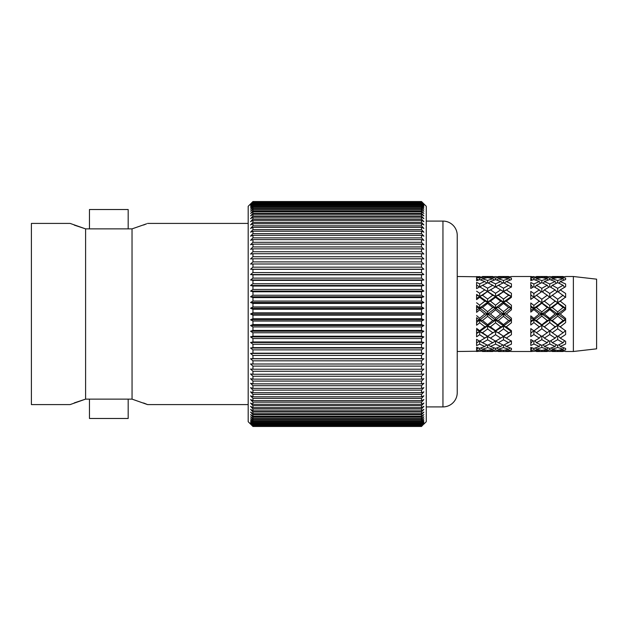 <?xml version="1.0" encoding="UTF-8"?>
<svg xmlns="http://www.w3.org/2000/svg" width="628" height="628" viewBox="0 0 628 628"><rect width="100%" height="100%" fill="white"/><g stroke="black" fill="none" stroke-linecap="round" stroke-linejoin="round"><path stroke-width="0.94" d="M248.186 404.589L147.541 404.589L132.029 399.118L85.596 399.125L85.596 228.875L132.029 228.882L146.614 223.804M89.466 399.118L89.466 418.476L128.183 418.476L128.183 399.118M94.012 399.118L123.653 399.118M89.466 228.882L89.466 209.524L128.183 209.524L128.183 228.882L93.996 228.882M85.596 399.125L70.116 404.589L31.4 404.589L31.4 223.411L70.116 223.411L85.596 228.875L74.285 225.114M250.58 424.096L248.186 421.71L248.186 206.29L252.951 201.533L250.58 204.053L252.951 201.753L250.58 204.508L252.951 202.279L250.58 205.262L252.951 203.103L250.58 206.306L252.951 204.241L252.951 205.066L250.58 207.656L252.951 205.678L252.951 206.675L250.58 209.289L252.951 207.405L252.951 208.582L250.58 211.212L252.951 209.43L252.951 210.78L250.58 213.418L252.951 211.738L252.951 213.261L250.58 215.906L252.951 214.329L252.951 216.008L250.58 218.654L252.951 217.194L252.951 219.039L250.58 221.668L252.951 220.326L252.951 222.32L250.58 224.926L252.951 223.709L252.951 225.852L250.58 228.435L252.951 227.344L252.951 229.628L250.58 232.179L252.951 231.214L252.951 233.64L250.58 236.152L252.951 235.312L252.951 237.871L250.58 240.328L252.951 239.629L252.951 242.306L250.58 244.716L252.951 244.143L252.951 246.937L250.58 249.285L252.951 248.853L252.951 251.757L250.58 254.034L252.951 253.743L252.951 256.742L250.58 258.948L252.951 258.791L252.951 261.892L250.58 264.019L252.951 263.995L252.951 267.175L250.58 269.216L252.951 269.341L252.951 272.591L250.58 274.546L252.951 274.805L252.951 278.126L250.58 279.978L252.951 280.371L252.951 283.746L250.58 285.505L252.951 286.038L252.951 289.461L250.58 291.109L252.951 291.777L252.951 295.239L250.58 296.777L252.951 297.578L252.951 301.071L250.58 302.492L252.951 303.418L252.951 306.935L250.58 308.238L252.951 309.298L252.951 312.815L250.58 314L252.951 315.185L252.951 318.702L250.58 319.762L252.951 321.065L252.951 324.582L250.58 325.508L252.951 326.929L252.951 330.422L250.58 331.223L252.951 332.762L252.951 336.223L250.58 336.891L252.951 338.539L252.951 341.962L250.58 342.496L252.951 344.254L252.951 347.629L250.58 348.022L252.951 349.875L252.951 353.195L250.58 353.454L252.951 355.409L252.951 358.659L250.58 358.784L252.951 360.825L252.951 364.005L250.58 363.981L252.951 366.108L252.951 369.209L250.58 369.052L252.951 371.258L252.951 374.257L250.58 373.966L252.951 376.243L252.951 379.147L250.58 378.715L252.951 381.063L252.951 383.857L250.58 383.284L252.951 385.694L252.951 388.371L250.58 387.672L252.951 390.129L252.951 392.688L250.58 391.848L252.951 394.36L252.951 396.786L250.58 395.821L252.951 398.372L252.951 400.656L250.58 399.565L252.951 402.148L252.951 404.291L250.58 403.074L252.951 405.68L252.951 407.674L250.58 406.332L252.951 408.961L252.951 410.806L250.58 409.346L252.951 411.992L252.951 413.671L250.58 412.094L252.951 414.739L252.951 416.262L250.58 414.582L252.951 417.22L252.951 418.57L250.58 416.788L252.951 419.418L252.951 420.595L250.58 418.711L252.951 421.325L252.951 422.322L250.58 420.344L252.951 422.934L252.951 423.759L250.58 421.694L252.951 424.253L252.951 424.897L250.58 422.738L252.951 425.266L250.58 423.492L252.951 426.247L250.58 423.947L252.951 426.467L250.58 424.096L252.951 426.467L421.506 426.467L423.876 423.947L421.506 426.247L423.876 423.492L421.506 425.721L423.876 422.738L421.506 424.897L423.876 421.694L421.506 423.759L421.506 422.934L423.876 420.344L421.506 422.322L421.506 421.325L423.876 418.711L421.506 420.595L421.506 419.418L423.876 416.788L421.506 418.57L421.506 417.22L423.876 414.582L421.506 416.262L421.506 414.739L423.876 412.094L421.506 413.671L421.506 411.992L423.876 409.346L421.506 410.806L421.506 408.961L423.876 406.332L421.506 407.674L421.506 405.68L423.876 403.074L421.506 404.291L421.506 402.148L423.876 399.565L421.506 400.656L421.506 398.372L423.876 395.821L421.506 396.786L421.506 394.36L423.876 391.848L421.506 392.688L421.506 390.129L423.876 387.672L421.506 388.371L421.506 385.694L423.876 383.284L421.506 383.857L421.506 381.063L423.876 378.715L421.506 379.147L421.506 376.243L423.876 373.966L421.506 374.257L421.506 371.258L423.876 369.052L421.506 369.209L421.506 366.108L423.876 363.981L421.506 364.005L421.506 360.825L423.876 358.784L421.506 358.659L421.506 355.409L423.876 353.454L421.506 353.195L421.506 349.875L423.876 348.022L421.506 347.629L421.506 344.254L423.876 342.496L421.506 341.962L421.506 338.539L423.876 336.891L421.506 336.223L421.506 332.762L423.876 331.223L421.506 330.422L421.506 326.929L423.876 325.508L421.506 324.582L421.506 321.065L423.876 319.762L421.506 318.702L421.506 315.185L423.876 314L421.506 312.815L421.506 309.298L423.876 308.238L421.506 306.935L421.506 303.418L423.876 302.492L421.506 301.071L421.506 297.578L423.876 296.777L421.506 295.239L421.506 291.777L423.876 291.109L421.506 289.461L421.506 286.038L423.876 285.505L421.506 283.746L421.506 280.371L423.876 279.978L421.506 278.126L421.506 274.805L423.876 274.546L421.506 272.591L421.506 269.341L423.876 269.216L421.506 267.175L421.506 263.995L423.876 264.019L421.506 261.892L421.506 258.791L423.876 258.948L421.506 256.742L421.506 253.743L423.876 254.034L421.506 251.757L421.506 248.853L423.876 249.285L421.506 246.937L421.506 244.143L423.876 244.716L421.506 242.306L421.506 239.629L423.876 240.328L421.506 237.871L421.506 235.312L423.876 236.152L421.506 233.64L421.506 231.214L423.876 232.179L421.506 229.628L421.506 227.344L423.876 228.435L421.506 225.852L421.506 223.709L423.876 224.926L421.506 222.32L421.506 220.326L423.876 221.668L421.506 219.039L421.506 217.194L423.876 218.654L421.506 216.008L421.506 214.329L423.876 215.906L421.506 213.261L421.506 211.738L423.876 213.418L421.506 210.78L421.506 209.43L423.876 211.212L421.506 208.582L421.506 207.405L423.876 209.289L421.506 206.675L421.506 205.678L423.876 207.656L421.506 205.066L421.506 204.241L423.876 206.306L421.506 203.747L421.506 203.103L423.876 205.262L421.506 202.734L423.876 204.508L421.506 201.753L423.876 204.053L421.506 201.533L423.876 203.904L421.506 201.533L252.951 201.533L250.58 203.904M423.876 203.904L426.263 206.29L426.263 421.71L423.876 424.096M477.178 276.767L457.239 276.508L457.239 235.374L457.239 392.626A14.287 14.287 0 0 1 442.952 406.913L426.263 406.913M457.239 235.374A14.287 14.287 0 0 0 442.952 221.087L426.263 221.087M573.372 276.508L573.372 351.492L596.6 348.838L596.6 279.162L573.372 276.508L565.632 276.508M248.186 223.411L147.541 223.411M132.053 399.125L132.029 228.882M547.231 351.492L536.422 351.492L547.349 351.264M563.104 351.492L552.287 351.492L563.222 351.264M565.632 278.11L565.632 279.546L565.632 278.11L560.255 277.081L565.632 276.571M565.632 283.982L565.632 286.674L565.632 283.982L560.255 281.532L565.632 279.546M563.104 295.254L557.695 299.226L552.287 295.254L557.695 291.549L565.632 297.382L565.632 293.472L560.255 289.901L565.632 286.674M565.632 293.472L565.632 297.099L530.793 321.999M565.632 341.326L565.632 344.018L565.632 341.326L560.255 338.099L565.632 334.528L565.632 330.901L560.255 326.819L565.632 322.564L565.632 318.435L560.255 314L565.632 309.565L565.632 305.436L560.255 301.181L562.916 299.132M565.632 348.454L565.632 349.89L565.632 348.454L560.255 346.468L565.632 344.018M565.632 351.429L560.255 350.919L565.632 349.89M573.372 351.492L565.632 351.492M492.776 351.492L482.477 351.492L493.051 351.233M508.649 351.492L498.349 351.492L511.435 351.421L506.309 350.919L511.435 349.953L511.435 348.375L506.309 346.468L511.435 344.152L511.435 340.894L503.499 345.251L498.349 342.715L503.499 339.819L508.649 342.715M476.903 276.508L476.597 278.973M477.178 351.233L457.239 351.492L457.239 392.626M476.597 339.293L476.597 345.604L479.69 344.152L484.808 346.468L479.69 348.375L476.597 347.268L476.597 350.597L479.69 349.953L484.808 350.919L476.597 351.492M476.597 350.597L476.597 349.144M476.597 342.558L476.597 339.356L479.69 341.177L484.808 338.099L479.69 334.708L479.69 331.553L476.597 333.594M495.563 318.223L490.444 314L495.563 309.777L500.681 314L495.563 318.223L495.563 320.099L479.69 331.553L476.597 329.433L476.597 336.796L479.69 334.708M476.597 332.526L476.597 329.433M487.626 311.692L482.477 307.492L487.626 303.371L492.776 307.492L487.626 311.692L487.626 314L479.69 320.099L476.597 317.721L476.597 325.241L479.69 322.768L484.808 326.819L479.69 330.713L476.597 328.373M476.597 320.264L476.597 317.721M476.597 295.034L476.597 299.627L479.69 297.287L484.808 301.181L479.69 305.232L479.69 307.901L476.597 305.553L476.597 312.336L479.69 309.777L484.808 314L479.69 318.223L476.597 315.664M476.597 307.241L476.597 305.553M479.69 305.232L476.597 302.759M476.597 285.12L476.597 288.652L479.69 286.823L484.808 289.901L479.69 293.292L476.597 291.204M479.69 276.579L476.597 276.83L484.808 277.081L479.69 278.047L476.597 277.403L476.597 280.732L479.69 279.625L484.808 281.532L479.69 283.848L476.597 282.396L476.597 285.622M531.476 276.736L539.271 277.081L533.886 278.11L530.793 277.45L530.793 278.612L531.359 278.769L530.793 278.934L530.793 280.63L533.886 279.546L539.271 281.532L533.886 283.982L530.793 282.514L530.793 284.986L531.359 285.285L530.793 285.583L530.793 288.495L533.886 286.674L539.271 289.901L533.886 293.472L530.793 291.376L530.793 294.854L531.359 295.254L530.793 295.662L530.793 299.383M531.359 276.508L511.435 276.508M511.435 278.047L511.435 279.625L511.435 278.047L506.309 277.081L511.435 276.579M508.649 285.285L503.499 288.181L498.349 285.285L503.499 282.749L511.435 287.106L511.435 283.848L506.309 281.532L511.435 279.625M511.435 283.848L511.435 286.823L495.563 296.447L476.597 310.279M511.435 344.152L511.435 341.177L506.309 338.099L511.435 334.708L511.435 330.713L506.309 326.819L511.435 322.768L511.435 318.223L506.309 314L511.435 309.777L511.435 305.232L506.309 301.181L511.435 297.287L511.435 293.292L506.309 289.901L507.479 289.17M511.435 348.375L511.435 349.953M530.793 299.43L533.886 297.099L539.271 301.181L533.886 305.436L530.793 302.963L530.793 307.029L531.359 307.492L530.793 307.948L530.793 312.116L533.886 309.565L539.271 314L533.886 318.435L530.793 315.884L530.793 320.052L531.359 320.508L530.793 320.971L530.793 325.037L533.886 322.564L539.271 326.819L533.886 330.901L530.793 328.57L530.793 332.338L531.359 332.746L530.793 333.146L530.793 336.624L533.886 334.528L539.271 338.099L533.886 341.326L530.793 339.505L530.793 342.417L531.359 342.715L530.793 343.014L530.793 345.486L533.886 344.018L539.271 346.468L533.886 348.454L530.793 347.363L530.793 349.066L531.359 349.231L530.793 349.388L530.793 350.55L533.886 349.89L539.271 350.919L531.359 351.492L511.435 351.492M530.793 328.617L530.793 332.338M533.886 276.571L530.793 276.799M533.886 344.018L533.886 341.326M531.476 351.264L530.793 351.256M503.499 280.441L498.349 278.769L503.499 277.552L508.649 278.769L503.499 280.441L503.499 282.749M495.563 278.047L490.444 277.081L495.563 276.579L500.681 277.081L495.563 278.047L495.563 279.625L500.681 281.532L495.563 283.848L490.444 281.532L495.563 279.625M493.051 276.767L482.202 276.767M487.626 277.552L492.776 278.769L487.626 280.441L482.477 278.769L487.626 277.552L487.626 276.752M487.626 282.749L492.776 285.285L487.626 288.181L482.477 285.285L487.626 282.749L487.626 280.441M495.563 286.823L500.681 289.901L495.563 293.292L490.444 289.901L495.563 286.823M503.499 291.714L508.649 295.254L503.499 299.03L498.349 295.254L503.499 291.714L500.681 289.901M508.923 276.767L498.075 276.767M503.499 324.629L498.349 320.508L503.499 316.308L508.649 320.508L503.499 324.629L503.499 326.011L483.646 338.83M487.626 316.308L492.776 320.508L487.626 324.629L482.477 320.508L487.626 316.308L487.626 314L484.808 314M495.563 322.768L500.681 326.819L495.563 330.713L490.444 326.819L495.563 322.768L495.563 320.099L492.776 320.508M503.499 328.97L508.649 332.746L503.499 336.286L498.349 332.746L503.499 328.97L503.499 326.011L500.681 326.819M487.626 328.97L492.776 332.746L487.626 336.286L482.477 332.746L487.626 328.97L487.626 326.011L484.808 326.819M495.563 334.708L500.681 338.099L495.563 341.177L490.444 338.099L495.563 334.708L495.563 331.553L492.776 332.746M487.626 291.714L492.776 295.254L487.626 299.03L482.477 295.254L487.626 291.431L476.597 298.567M495.563 297.287L500.681 301.181L495.563 305.232L490.444 301.181L495.563 297.287L495.563 296.447L492.776 295.254M503.499 303.371L508.649 307.492L503.499 311.692L498.349 307.492L503.499 303.371L503.499 301.99L487.626 314L490.444 314M495.563 351.421L490.444 350.919L495.563 349.953L500.681 350.919L495.563 351.421M487.626 350.448L482.477 349.231L487.626 347.559L492.776 349.231L487.626 350.448L487.626 351.248M487.626 339.819L492.776 342.715L487.626 345.251L482.477 342.715L487.626 339.819L487.626 336.569L484.808 338.099M495.563 344.152L500.681 346.468L495.563 348.375L490.444 346.468L495.563 344.152L495.563 340.894L492.776 342.715M503.499 347.559L508.649 349.231L503.499 350.448L498.349 349.231L503.499 347.559L503.499 345.251M501.646 277.937L500.681 277.081M494.315 280.057L492.776 278.769M486.888 283.087L484.808 281.532M479.69 283.848L479.69 287.106L476.903 285.285M503.499 276.752L503.499 277.552M496.811 280.057L498.349 278.769M488.364 283.087L490.444 281.532M479.69 287.106L482.477 285.285M505.344 277.937L506.309 277.081M480.938 347.943L482.477 349.231M487.626 345.251L487.626 347.559M479.69 349.953L479.69 348.375M484.808 346.468L486.888 344.913M478.442 347.943L476.903 349.231M503.499 350.448L503.499 351.248M500.681 350.919L501.646 350.063M489.479 350.063L490.444 350.919M495.563 348.375L495.563 349.953M492.776 349.231L494.315 347.943M485.782 350.063L484.808 350.919M508.649 332.746L511.435 331.553L499.511 338.83M503.499 336.286L500.681 338.099M503.499 339.819L503.499 336.569L506.309 338.099M495.563 340.894L498.349 342.715M490.444 346.468L488.364 344.913M508.649 320.508L511.435 320.099L503.499 326.011L506.309 326.819M495.563 330.713L495.563 331.553L498.349 332.746M487.626 336.286L490.444 338.099M482.477 342.715L479.69 340.894L479.69 344.152M510.187 347.943L508.649 349.231M502.753 344.913L500.681 346.468M504.237 344.913L506.309 346.468M498.349 349.231L496.811 347.943M485.782 277.937L484.808 277.081M479.69 278.047L479.69 279.625M478.442 280.057L476.903 278.769M489.479 277.937L490.444 277.081M480.938 280.057L482.477 278.769M503.499 288.181L503.499 291.431L506.309 289.901M495.563 293.292L495.563 296.447L498.349 295.254M487.626 299.03L487.626 301.99L484.808 301.181M479.69 309.777L479.69 307.901L476.903 307.492M508.649 307.492L511.435 307.901L495.563 320.099L479.69 307.901L482.477 307.492M487.626 303.371L487.626 301.99L490.444 301.181M510.187 280.057L508.649 278.769M502.753 283.087L500.681 281.532M495.563 283.848L495.563 287.106L492.776 285.285M491.606 289.17L487.626 291.431L484.808 289.901M487.626 288.181L487.626 291.431L490.444 289.901M479.69 293.292L479.69 296.447L476.903 295.254M504.237 283.087L506.309 281.532M495.563 287.106L498.349 285.285M479.69 297.287L479.69 296.447L482.477 295.254M503.499 311.692L503.499 314L500.681 314M487.626 324.629L487.626 326.011L490.444 326.819M479.69 330.713L479.69 331.553L476.903 332.746M511.435 331.553L495.563 320.099L498.349 320.508M503.499 316.308L503.499 314L506.309 314M491.606 338.83L479.69 331.553L482.477 332.746M508.649 295.254L511.435 296.447L503.499 301.99L500.681 301.181M503.499 299.03L503.499 301.99L506.309 301.181M495.563 305.232L495.563 307.901L492.776 307.492M479.69 318.223L479.69 320.099L476.597 322.447M479.69 322.768L479.69 320.099L476.903 320.508M495.563 309.777L495.563 307.901L498.349 307.492M507.479 338.83L487.626 326.011L479.69 320.099L482.477 320.508M506.309 350.919L505.344 350.063M476.903 342.715L479.69 340.894M557.695 280.535L552.287 278.769L557.695 277.505L563.104 278.769L557.695 280.535L557.695 282.631L563.104 285.285L557.695 288.331L552.287 285.285L557.695 282.631M549.759 278.11L544.382 277.081L549.759 276.571L555.136 277.081L549.759 278.11L549.759 279.546L555.136 281.532L549.759 283.982L544.382 281.532L549.759 279.546M547.349 276.736L536.304 276.736M541.823 277.505L547.231 278.769L541.823 280.535L536.422 278.769L541.823 277.505L541.823 276.775M541.823 282.631L547.231 285.285L541.823 288.331L536.422 285.285L541.823 282.631L541.823 280.535M549.759 286.674L555.136 289.901L549.759 293.472L544.382 289.901L549.759 286.674L549.759 283.982M563.222 276.736L552.169 276.736M557.695 324.833L552.287 320.508L557.695 316.096L563.104 320.508L557.695 324.833L557.695 325.367L549.759 330.901L544.382 326.819L549.759 322.564L555.136 326.819L552.467 328.868M549.759 318.435L544.382 314L549.759 309.565L555.136 314L549.759 318.435L549.759 319.77L536.602 328.868M541.823 311.904L536.422 307.492L541.823 303.167L547.231 307.492L541.823 311.904L541.823 314L539.271 314M541.823 316.096L547.231 320.508L541.823 324.833L536.422 320.508L541.823 316.096L541.823 314L544.382 314M557.695 328.774L563.104 332.746L557.695 336.451L552.287 332.746L557.695 328.774L557.695 325.367L555.136 326.819M541.823 328.774L547.231 332.746L541.823 336.451L536.422 332.746L541.823 328.774L541.823 325.367L539.271 326.819M549.759 334.528L555.136 338.099L549.759 341.326L544.382 338.099L549.759 334.528L549.759 330.618L547.231 332.746M557.695 339.67L563.104 342.715L557.695 345.369L552.287 342.715L557.695 339.67L557.695 336.451M541.823 291.549L547.231 295.254L541.823 299.226L536.422 295.254L541.823 291.549L541.823 288.331M549.759 297.099L555.136 301.181L549.759 305.436L544.382 301.181L549.759 297.099M557.695 303.167L563.104 307.492L557.695 311.904L552.287 307.492L557.695 303.167L557.695 302.633L555.136 301.181M549.759 351.429L544.382 350.919L549.759 349.89L555.136 350.919L549.759 351.429M541.823 350.495L536.422 349.231L541.823 347.465L547.231 349.231L541.823 350.495L541.823 351.225M541.823 339.67L547.231 342.715L541.823 345.369L536.422 342.715L541.823 339.67L541.823 336.451M549.759 344.018L555.136 346.468L549.759 348.454L544.382 346.468L549.759 344.018L549.759 341.326M557.695 347.465L563.104 349.231L557.695 350.495L552.287 349.231L557.695 347.465L557.695 345.369M555.607 277.929L555.136 277.081M548.024 280.135L547.231 278.769M540.402 283.291L539.271 281.532M533.886 283.982L533.886 286.674M557.695 276.775L557.695 277.505M532.834 287.279L531.359 285.285M551.494 280.135L552.287 278.769M543.251 283.291L544.382 281.532M534.946 287.279L536.422 285.285M559.784 277.929L560.255 277.081M535.629 347.865L536.422 349.231M541.823 345.369L541.823 347.465M533.886 349.89L533.886 348.454M539.271 346.468L540.402 344.709M532.152 347.865L531.359 349.231M557.695 350.495L557.695 351.225M555.136 350.919L555.607 350.071M543.911 350.071L544.382 350.919M549.759 348.454L549.759 349.89M547.231 349.231L548.024 347.865M539.735 350.071L539.271 350.919M565.632 334.528L565.632 330.618L563.104 332.746M557.028 336.011L555.136 338.099M548.707 340.721L547.231 342.715M558.363 336.011L560.255 338.099M550.811 340.721L552.287 342.715M544.382 346.468L543.251 344.709M563.104 320.508L565.632 319.77L557.695 325.367L560.255 326.819M541.155 336.011L539.271 338.099M549.759 330.618L552.287 332.746M542.49 336.011L544.382 338.099M536.422 342.715L534.946 340.721M563.897 347.865L563.104 349.231M564.572 340.721L563.104 342.715M556.275 344.709L555.136 346.468M559.116 344.709L560.255 346.468M552.287 349.231L551.494 347.865M539.735 277.929L539.271 277.081M533.886 278.11L533.886 279.546M532.152 280.135L531.359 278.769M543.911 277.929L544.382 277.081M535.629 280.135L536.422 278.769M564.572 287.279L563.104 285.285M557.695 288.331L557.695 291.549M557.028 291.989L555.136 289.901M549.759 293.472L549.759 297.382L547.231 295.254M533.886 305.436L533.886 308.23L530.793 310.475M547.051 299.132L533.886 308.23L531.359 307.492M541.823 299.226L541.823 302.633L539.271 301.181M558.363 291.989L560.255 289.901M549.759 297.382L552.287 295.254M533.886 309.565L533.886 308.23L536.422 307.492M541.823 303.167L541.823 302.633L544.382 301.181M563.897 280.135L563.104 278.769M556.275 283.291L555.136 281.532M548.707 287.279L547.231 285.285M541.155 291.989L539.271 289.901M533.886 293.472L533.886 297.382L531.359 295.254M559.116 283.291L560.255 281.532M550.811 287.279L552.287 285.285M542.49 291.989L544.382 289.901M533.886 297.382L536.422 295.254M563.104 307.492L565.632 308.23L549.759 319.77L547.231 320.508M557.695 311.904L557.695 314L555.136 314M541.823 324.833L541.823 325.367L544.382 326.819M533.886 334.528L533.886 330.618L531.359 332.746M549.759 322.564L549.759 319.77L552.287 320.508M557.695 316.096L557.695 314L560.255 314M533.886 330.618L536.422 332.746M557.695 299.226L557.695 302.633L560.255 301.181M549.759 305.436L549.759 308.23L547.231 307.492M533.886 318.435L533.886 319.77L531.359 320.508M549.759 309.565L549.759 308.23L552.287 307.492M533.886 322.564L533.886 319.77L536.422 320.508M530.793 282.514L530.793 284.484M560.255 350.919L559.784 350.071M531.359 342.715L532.834 340.721M530.793 339.944L530.793 342.417M147.541 404.589L146.614 404.197M146.34 404.079L143.584 402.972M146.34 223.921L143.584 225.028M85.416 399.18L74.285 402.886M421.506 426.373L252.951 426.373M252.951 426.247L421.506 426.247M421.506 425.972L252.951 425.972M252.951 425.721L421.506 425.721M421.506 425.266L252.951 425.266M252.951 424.897L421.506 424.897M421.506 424.253L252.951 424.253M252.951 423.759L421.506 423.759M421.506 422.934L252.951 422.934M252.951 422.322L421.506 422.322M421.506 421.325L252.951 421.325M252.951 420.595L421.506 420.595M421.506 419.418L252.951 419.418M252.951 418.57L421.506 418.57M421.506 417.22L252.951 417.22M252.951 416.262L421.506 416.262M421.506 414.739L252.951 414.739M252.951 413.671L421.506 413.671M421.506 411.992L252.951 411.992M252.951 410.806L421.506 410.806M421.506 408.961L252.951 408.961M252.951 407.674L421.506 407.674M421.506 405.68L252.951 405.68M252.951 404.291L421.506 404.291M421.506 402.148L252.951 402.148M252.951 400.656L421.506 400.656M421.506 398.372L252.951 398.372M252.951 396.786L421.506 396.786M421.506 394.36L252.951 394.36M252.951 392.688L421.506 392.688M421.506 390.129L252.951 390.129M252.951 388.371L421.506 388.371M421.506 385.694L252.951 385.694M252.951 383.857L421.506 383.857M421.506 381.063L252.951 381.063M252.951 379.147L421.506 379.147M421.506 376.243L252.951 376.243M252.951 374.257L421.506 374.257M421.506 371.258L252.951 371.258M252.951 369.209L421.506 369.209M421.506 366.108L252.951 366.108M252.951 364.005L421.506 364.005M421.506 360.825L252.951 360.825M252.951 358.659L421.506 358.659M421.506 355.409L252.951 355.409M252.951 353.195L421.506 353.195M421.506 349.875L252.951 349.875M252.951 347.629L421.506 347.629M421.506 344.254L252.951 344.254M252.951 341.962L421.506 341.962M421.506 338.539L252.951 338.539M252.951 336.223L421.506 336.223M421.506 332.762L252.951 332.762M252.951 330.422L421.506 330.422M421.506 326.929L252.951 326.929M252.951 324.582L421.506 324.582M421.506 321.065L252.951 321.065M252.951 318.702L421.506 318.702M421.506 315.185L252.951 315.185M252.951 312.815L421.506 312.815M421.506 309.298L252.951 309.298M252.951 306.935L421.506 306.935M421.506 303.418L252.951 303.418M252.951 301.071L421.506 301.071M421.506 297.578L252.951 297.578M252.951 295.239L421.506 295.239M421.506 291.777L252.951 291.777M252.951 289.461L421.506 289.461M421.506 286.038L252.951 286.038M252.951 283.746L421.506 283.746M421.506 280.371L252.951 280.371M252.951 278.126L421.506 278.126M421.506 274.805L252.951 274.805M252.951 272.591L421.506 272.591M421.506 269.341L252.951 269.341M252.951 267.175L421.506 267.175M421.506 263.995L252.951 263.995M252.951 261.892L421.506 261.892M421.506 258.791L252.951 258.791M252.951 256.742L421.506 256.742M421.506 253.743L252.951 253.743M252.951 251.757L421.506 251.757M421.506 248.853L252.951 248.853M252.951 246.937L421.506 246.937M421.506 244.143L252.951 244.143M252.951 242.306L421.506 242.306M421.506 239.629L252.951 239.629M252.951 237.871L421.506 237.871M421.506 235.312L252.951 235.312M252.951 233.64L421.506 233.64M421.506 231.214L252.951 231.214M252.951 229.628L421.506 229.628M421.506 227.344L252.951 227.344M252.951 225.852L421.506 225.852M421.506 223.709L252.951 223.709M252.951 222.32L421.506 222.32M421.506 220.326L252.951 220.326M252.951 219.039L421.506 219.039M421.506 217.194L252.951 217.194M252.951 216.008L421.506 216.008M421.506 214.329L252.951 214.329M252.951 213.261L421.506 213.261M421.506 211.738L252.951 211.738M252.951 210.78L421.506 210.78M421.506 209.43L252.951 209.43M252.951 208.582L421.506 208.582M421.506 207.405L252.951 207.405M252.951 206.675L421.506 206.675M421.506 205.678L252.951 205.678M252.951 205.066L421.506 205.066M421.506 204.241L252.951 204.241M252.951 203.747L421.506 203.747M421.506 203.103L252.951 203.103M252.951 202.734L421.506 202.734M421.506 202.279L252.951 202.279M252.951 202.028L421.506 202.028M421.506 201.753L252.951 201.753M252.951 201.627L421.506 201.627M423.876 269.216L250.58 269.216M423.876 274.546L250.58 274.546M423.876 279.978L250.58 279.978M423.876 285.505L250.58 285.505M423.876 291.109L250.58 291.109M423.876 296.777L250.58 296.777M423.876 302.492L250.58 302.492M423.876 308.238L250.58 308.238M423.876 314L250.58 314M423.876 319.762L250.58 319.762M423.876 325.508L250.58 325.508M423.876 331.223L250.58 331.223M423.876 336.891L250.58 336.891M423.876 342.496L250.58 342.496M423.876 348.022L250.58 348.022M423.876 353.454L250.58 353.454M423.876 358.784L250.58 358.784M565.632 319.77L536.602 299.132M565.632 308.23L552.467 299.132M547.051 328.868L530.793 317.525L530.793 320.052M562.916 328.868L530.793 306.009L530.793 307.029M530.793 315.884L530.793 317.525M530.793 291.376L530.793 295.45M530.793 302.963L530.793 306.009M530.793 277.45L530.793 278.612M511.435 320.099L487.626 301.99L476.597 294.406M511.435 307.901L495.563 296.447L483.646 289.17M511.435 296.447L499.511 289.17M442.952 406.913L442.952 221.087M492.776 276.508L482.477 276.508M508.649 276.508L498.349 276.508M547.231 276.508L536.422 276.508M563.104 276.508L552.287 276.508"/></g></svg>
